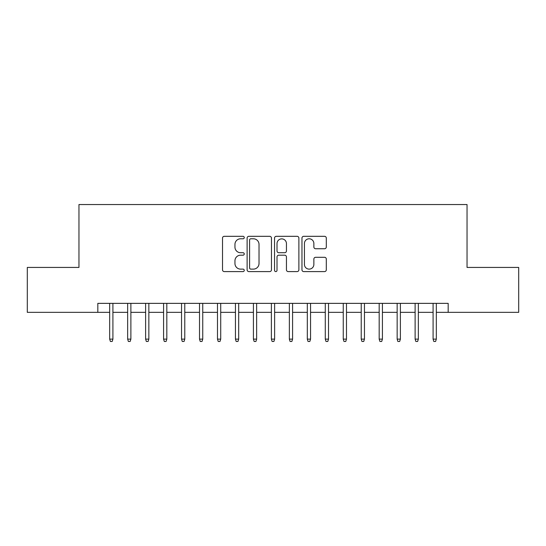 <?xml version="1.0" encoding="UTF-8"?>
<svg xmlns="http://www.w3.org/2000/svg" width="546" height="546" viewBox="0 0 546 546"><rect width="100%" height="100%" fill="white"/><g stroke="black" fill="none" stroke-linecap="round" stroke-linejoin="round"><path stroke-width="0.82" d="M244.253 237.551A1.235 1.235 0 0 0 243.018 236.316L224.283 236.316A1.761 1.761 0 0 0 222.515 238.083L222.515 269.826A1.761 1.761 0 0 0 224.283 271.594L243.018 271.594A1.235 1.235 0 0 0 244.253 270.359A1.235 1.235 0 0 0 243.018 269.123L240.595 269.123A5.644 5.644 0 0 1 234.951 263.479L234.951 260.831A5.644 5.644 0 0 1 240.595 255.187L243.018 255.187A1.235 1.235 0 0 0 244.253 253.958A1.235 1.235 0 0 0 243.018 252.723L240.595 252.723A5.644 5.644 0 0 1 234.951 247.079L234.951 244.431A5.644 5.644 0 0 1 240.595 238.786L243.018 238.786A1.235 1.235 0 0 0 244.253 237.551M324.542 248.751A1.761 1.761 0 0 0 326.303 246.99L326.303 238.083A1.761 1.761 0 0 0 324.542 236.316L303.733 236.316A1.761 1.761 0 0 0 301.965 238.083L301.965 269.826A1.761 1.761 0 0 0 303.733 271.594L324.542 271.594A1.761 1.761 0 0 0 326.303 269.826L326.303 259.07A1.761 1.761 0 0 0 324.542 257.303L315.636 257.303A1.761 1.761 0 0 0 313.868 259.07L313.868 264.407A4.716 4.716 0 0 1 309.152 269.123A4.716 4.716 0 0 1 304.436 264.407L304.436 243.502A4.716 4.716 0 0 1 309.152 238.786A4.716 4.716 0 0 1 313.868 243.502L313.868 246.99A1.761 1.761 0 0 0 315.636 248.751L324.542 248.751M97.823 312.346L27.3 312.346L27.3 267.431L78.958 267.431L78.958 204.545L467.042 204.545L467.042 267.431L518.7 267.431L518.7 312.346L448.177 312.346L448.177 303.364L97.823 303.364L97.823 312.346L109.678 312.346M271.458 238.083A1.761 1.761 0 0 0 269.69 236.316L248.88 236.316A1.761 1.761 0 0 0 247.12 238.083L247.12 269.826A1.761 1.761 0 0 0 248.88 271.594L269.69 271.594A1.761 1.761 0 0 0 271.458 269.826L271.458 238.083M276.31 236.316L297.12 236.316A1.761 1.761 0 0 1 298.88 238.083L298.88 269.826A1.761 1.761 0 0 1 297.12 271.594L288.213 271.594A1.761 1.761 0 0 1 286.445 269.826L286.445 256.954A1.761 1.761 0 0 0 284.684 255.187L278.774 255.187A1.761 1.761 0 0 0 277.013 256.954L277.013 270.359A1.235 1.235 0 0 1 275.778 271.594A1.235 1.235 0 0 1 274.542 270.359L274.542 238.083A1.761 1.761 0 0 1 276.31 236.316M112.913 312.346L127.648 312.346M130.883 312.346L145.611 312.346M148.846 312.346L163.582 312.346M166.817 312.346L181.545 312.346M184.78 312.346L199.515 312.346M202.75 312.346L217.479 312.346M220.714 312.346L235.449 312.346M238.684 312.346L253.419 312.346M256.647 312.346L271.382 312.346M274.618 312.346L289.353 312.346M292.581 312.346L307.316 312.346M310.551 312.346L325.286 312.346M328.521 312.346L343.25 312.346M346.485 312.346L361.22 312.346M364.455 312.346L379.183 312.346M382.418 312.346L397.154 312.346M400.389 312.346L415.117 312.346M418.352 312.346L433.087 312.346M436.322 312.346L448.177 312.346M250.826 238.786A1.235 1.235 0 0 0 249.59 240.022L249.59 267.888A1.235 1.235 0 0 0 250.826 269.123L253.378 269.123A5.644 5.644 0 0 0 259.022 263.479L259.022 244.431A5.644 5.644 0 0 0 253.378 238.786L250.826 238.786M286.445 243.591A4.716 4.716 0 0 0 281.729 238.875A4.716 4.716 0 0 0 277.013 243.591L277.013 250.955A1.761 1.761 0 0 0 278.774 252.723L284.684 252.723A1.761 1.761 0 0 0 286.445 250.955L286.445 243.591M109.678 339.121L110.401 341.455L112.196 341.455L112.913 339.121L109.678 339.121L109.678 303.364M112.913 339.121L112.913 303.364M127.648 339.121L128.365 341.455L130.16 341.455L130.883 339.121L127.648 339.121L127.648 303.364M130.883 339.121L130.883 303.364M145.611 339.121L146.335 341.455L148.13 341.455L148.846 339.121L145.611 339.121L145.611 303.364M148.846 339.121L148.846 303.364M163.582 339.121L164.298 341.455L166.093 341.455L166.817 339.121L163.582 339.121L163.582 303.364M166.817 339.121L166.817 303.364M181.545 339.121L182.268 341.455L184.063 341.455L184.78 339.121L181.545 339.121L181.545 303.364M184.78 339.121L184.78 303.364M199.515 339.121L200.232 341.455L202.027 341.455L202.75 339.121L199.515 339.121L199.515 303.364M202.75 339.121L202.75 303.364M217.479 339.121L218.202 341.455L219.997 341.455L220.714 339.121L217.479 339.121L217.479 303.364M220.714 339.121L220.714 303.364M235.449 339.121L236.165 341.455L237.967 341.455L238.684 339.121L235.449 339.121L235.449 303.364M238.684 339.121L238.684 303.364M253.419 339.121L254.136 341.455L255.931 341.455L256.647 339.121L253.419 339.121L253.419 303.364M256.647 339.121L256.647 303.364M271.382 339.121L272.099 341.455L273.901 341.455L274.618 339.121L271.382 339.121L271.382 303.364M274.618 339.121L274.618 303.364M289.353 339.121L290.069 341.455L291.864 341.455L292.581 339.121L289.353 339.121L289.353 303.364M292.581 339.121L292.581 303.364M307.316 339.121L308.033 341.455L309.835 341.455L310.551 339.121L307.316 339.121L307.316 303.364M310.551 339.121L310.551 303.364M325.286 339.121L326.003 341.455L327.798 341.455L328.521 339.121L325.286 339.121L325.286 303.364M328.521 339.121L328.521 303.364M343.25 339.121L343.973 341.455L345.768 341.455L346.485 339.121L343.25 339.121L343.25 303.364M346.485 339.121L346.485 303.364M361.22 339.121L361.937 341.455L363.732 341.455L364.455 339.121L361.22 339.121L361.22 303.364M364.455 339.121L364.455 303.364M379.183 339.121L379.907 341.455L381.702 341.455L382.418 339.121L379.183 339.121L379.183 303.364M382.418 339.121L382.418 303.364M397.154 339.121L397.87 341.455L399.665 341.455L400.389 339.121L397.154 339.121L397.154 303.364M400.389 339.121L400.389 303.364M415.117 339.121L415.84 341.455L417.635 341.455L418.352 339.121L415.117 339.121L415.117 303.364M418.352 339.121L418.352 303.364M433.087 339.121L433.804 341.455L435.599 341.455L436.322 339.121L433.087 339.121L433.087 303.364M436.322 339.121L436.322 303.364"/></g></svg>
